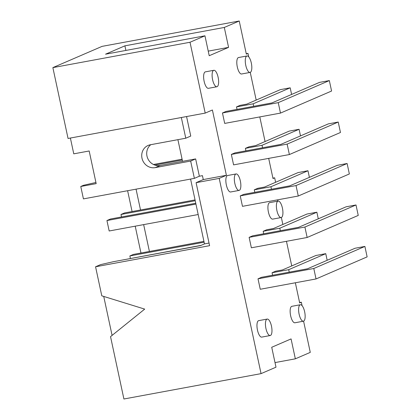 <?xml version="1.0" encoding="UTF-8"?>
<svg xmlns="http://www.w3.org/2000/svg" width="420" height="420" viewBox="0 0 420 420"><rect width="100%" height="100%" fill="white"/><g stroke="black" fill="none" stroke-linecap="round" stroke-linejoin="round"><path stroke-width="0.63" d="M234.885 152.901L280.807 144.406L328.361 123.868L338.226 122.042L287.133 144.107L231.347 154.429L234.885 152.901M248.929 146.832L255.712 145.577L289.223 131.108L299.082 129.281L262.033 145.283L245.39 148.36L248.929 146.832M153.452 164.493L182.091 159.196M231.347 154.429L233.588 164.876L289.375 154.555L340.463 132.489L338.226 122.042M289.375 154.555L287.133 144.107M182.27 160.036L154.922 165.091M300.5 135.902L299.082 129.281M262.568 147.777L262.033 145.283M245.926 150.859L245.39 148.36M195.941 204.083L106.937 220.542L110.476 219.014L195.762 203.243M198.182 214.531L109.174 230.99L106.937 220.542M243.773 194.36L289.7 185.871L337.25 165.328L347.114 163.506L296.021 185.572L240.235 195.888L243.773 194.36M257.822 188.297L264.6 187.042L298.111 172.567L307.97 170.746L270.926 186.748L254.279 189.824L257.822 188.297M195.227 200.744L120.981 214.478L124.52 212.951L195.048 199.904M240.235 195.888L242.477 206.335L298.263 196.019L349.356 173.953L347.114 163.506M298.263 196.019L296.021 185.572M309.393 177.361L307.97 170.746M271.457 189.242L270.926 186.748M121.517 216.972L120.981 214.478M254.814 192.318L254.279 189.824M252.662 235.825L298.589 227.33L346.143 206.792L356.003 204.971L304.909 227.036L249.123 237.353L252.662 235.825M266.711 229.761L273.488 228.506L306.999 214.032L316.858 212.21L279.815 228.207L263.172 231.289L266.711 229.761M118.881 260.689L201.091 245.364M204.115 242.209L129.869 255.943L133.408 254.415L203.936 241.369M249.123 237.353L251.365 247.8L307.151 237.484L358.244 215.418L356.003 204.971M307.151 237.484L304.909 227.036M318.281 218.825L316.858 212.21M280.35 230.706L279.815 228.207M130.405 258.437L129.869 255.943M263.702 233.783L263.172 231.289M355.031 248.257L364.891 246.43L313.798 268.501L258.011 278.817L261.555 277.289L307.477 268.795L355.031 248.257M258.011 278.817L260.253 289.264L316.04 278.948L367.132 256.877L364.891 246.43M316.04 278.948L313.798 268.501M282.377 269.971L315.887 255.497L325.752 253.67L288.703 269.671L272.06 272.753L275.599 271.22L282.377 269.971M327.169 260.29L325.752 253.67M289.238 272.171L288.703 269.671M272.596 275.247L272.06 272.753M271.919 102.942L319.473 82.404L329.338 80.582L278.245 102.648L222.458 112.964L225.997 111.436L271.919 102.942M222.458 112.964L224.7 123.412L280.481 113.096L331.574 91.025L329.338 80.582M280.481 113.096L278.245 102.648M246.823 104.118L280.329 89.644L290.194 87.817L253.145 103.819L236.502 106.901L240.041 105.367L246.823 104.118M291.611 94.437L290.194 87.817M253.68 106.318L253.145 103.819M237.038 109.394L236.502 106.901M213.617 70.361A8.369 2.945 -100.5 0 1 213.843 70.292A8.369 2.945 -100.5 0 1 218.264 77.989A8.369 2.945 -100.5 0 1 216.888 86.756A8.369 2.945 -100.5 0 1 212.536 79.391A8.369 2.945 -100.5 0 1 213.617 70.361M216.888 86.756L208.415 88.321A8.369 2.945 -100.5 0 1 204.057 80.955A8.369 2.945 -100.5 0 1 205.144 71.93A8.369 2.945 -100.5 0 1 205.37 71.862L213.843 70.292M246.797 56.033A8.369 2.945 -100.5 0 1 247.023 55.965A8.369 2.945 -100.5 0 1 251.444 63.662A8.369 2.945 -100.5 0 1 250.068 72.429A8.369 2.945 -100.5 0 1 245.71 65.063A8.369 2.945 -100.5 0 1 246.797 56.033M250.068 72.429L241.589 73.993A8.369 2.945 -100.5 0 1 237.237 66.628A8.369 2.945 -100.5 0 1 238.319 57.603A8.369 2.945 -100.5 0 1 238.549 57.529L247.023 55.965M266.952 319.142A8.369 2.945 -100.5 0 1 267.178 319.074A8.369 2.945 -100.5 0 1 271.598 326.765A8.369 2.945 -100.5 0 1 270.223 335.533A8.369 2.945 -100.5 0 1 265.87 328.167A8.369 2.945 -100.5 0 1 266.952 319.142M270.223 335.533L261.749 337.103A8.369 2.945 -100.5 0 1 257.392 329.737A8.369 2.945 -100.5 0 1 258.478 320.707A8.369 2.945 -100.5 0 1 258.704 320.639L267.178 319.074M300.127 304.81A8.369 2.945 -100.5 0 1 300.358 304.742A8.369 2.945 -100.5 0 1 304.773 312.438A8.369 2.945 -100.5 0 1 303.403 321.206A8.369 2.945 -100.5 0 1 299.045 313.84A8.369 2.945 -100.5 0 1 300.127 304.81M303.403 321.206L294.924 322.775A8.369 2.945 -100.5 0 1 290.572 315.409A8.369 2.945 -100.5 0 1 291.653 306.38A8.369 2.945 -100.5 0 1 291.879 306.311L300.358 304.742M277.909 201.154A8.369 2.945 -100.5 0 1 278.135 201.085A8.369 2.945 -100.5 0 1 282.555 208.782A8.369 2.945 -100.5 0 1 281.18 217.549A8.369 2.945 -100.5 0 1 276.822 210.184A8.369 2.945 -100.5 0 1 277.909 201.154M281.18 217.549L272.701 219.114A8.369 2.945 -100.5 0 1 268.349 211.748A8.369 2.945 -100.5 0 1 269.43 202.724A8.369 2.945 -100.5 0 1 269.656 202.65L278.135 201.085M235.841 174.022A8.369 2.945 -100.5 0 1 236.066 173.948A8.369 2.945 -100.5 0 1 240.487 181.645A8.369 2.945 -100.5 0 1 239.111 190.412A8.369 2.945 -100.5 0 1 234.759 183.047A8.369 2.945 -100.5 0 1 235.841 174.022M239.111 190.412L230.638 191.982A8.369 2.945 -100.5 0 1 226.28 184.616A8.369 2.945 -100.5 0 1 227.367 175.586A8.369 2.945 -100.5 0 1 227.593 175.518L236.066 173.948M95.928 182.48L83.507 185.299L80.766 186.485L83.428 198.891L194.381 178.369L199.358 176.222L202.44 175.649L203.28 179.566L196.093 182.674L209.601 245.684L95.561 266.774L101.792 295.832L144.695 309.11L110.539 336.641L123.911 399L261.062 373.632L275.993 367.185L271.724 347.272L291.076 338.914L295.344 358.827L275.006 362.591M204.95 35.805L105.551 54.191L124.908 45.833L224.301 27.447L228.575 47.366L209.218 55.724L204.95 35.805L190.019 42.257L52.868 67.62L68.056 138.469L205.207 113.101L190.019 42.257M208.236 51.124L228.575 47.366M112.088 335.396L103.735 296.431M205.207 113.101L212.399 109.998L226.396 175.292L219.209 178.395L196.093 182.674M226.396 175.292L203.28 179.566M261.062 373.632L219.209 178.395M190.58 179.072L204.477 243.899L200.608 245.574L113.537 261.676L100.517 264.637L95.561 266.774M204.477 243.899L209.039 243.059M177.902 139.666L182.548 161.338L160.204 165.475A11.718 10.936 66.6 0 1 147.809 158.587A11.718 10.936 66.6 0 1 150.78 144.685M149.41 251.454L143.656 224.616M140.522 209.99L136.054 189.158M140.968 253.013L135.214 226.175M132.08 211.549L127.617 190.717M303.581 321.153L310.275 352.38L295.344 358.827M295.355 282.77L299.67 302.915L301.329 302.201L302.069 305.644M301.329 302.201L299.586 302.521M277.573 199.847L277.851 201.138M281.358 217.497L282.854 224.464M286.461 241.311L291.743 265.923M268.685 158.382L273.005 178.526L274.664 177.812L275.62 182.28M274.664 177.812L272.921 178.133M250.247 72.377L256.184 100.07M259.796 116.918L265.072 141.535M224.301 27.447L239.232 21L246.335 54.138L247.994 53.424L248.734 56.868M247.994 53.424L246.251 53.744M239.232 21L102.081 46.368L52.868 67.62M80.766 186.485L96.175 183.635L89.177 150.985L73.768 153.835L70.382 138.038M125.89 50.426L124.908 45.833M181.335 117.516L185.771 138.212L190.748 136.064L186.564 116.55M185.771 138.212L150.328 144.769A11.718 10.936 -113.4 0 0 148.134 145.435A11.718 10.936 -113.4 0 0 142.306 159.38A11.718 10.936 -113.4 0 0 155.227 167.622L190.669 161.065L195.647 158.917L182.548 161.338M199.358 176.222L195.647 158.917M194.381 178.369L190.669 161.065M160.204 165.475L155.227 167.622"/></g></svg>
